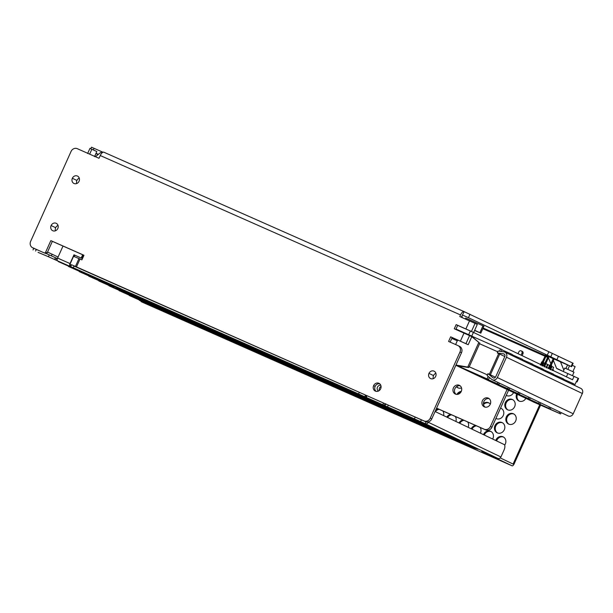 <?xml version="1.0" encoding="UTF-8"?>
<svg xmlns="http://www.w3.org/2000/svg" width="613" height="613" viewBox="0 0 613 613"><rect width="100%" height="100%" fill="white"/><g stroke="black" fill="none" stroke-linecap="round" stroke-linejoin="round"><path stroke-width="0.92" d="M90.762 148.783L91.483 147.189L102.632 152.085M461.321 317.228L464.171 311.649L103.942 152.246M71.415 265L69.943 264.379L73.568 256.311L78.962 258.586L75.338 266.655L424.027 420.947A5.057 4.529 -64.5 0 0 430.242 418.166L459.98 352.008A5.057 4.529 -64.5 0 0 458.018 345.617A5.057 4.529 -64.5 0 0 457.911 345.563L448.593 341.441L450.662 336.836L468.179 344.728L465.949 343.663L469.573 335.595L454.287 328.767L456.156 324.614L473.42 332.392L471.435 331.441L475.06 323.373L459.781 316.546L460.509 314.936C461.735 312.469 462.968 311.373 464.202 311.665L573.132 363.256L571.577 366.712L468.447 317.68L470.002 314.224M546.283 355.601L547.631 356.23M546.298 355.563L547.861 356.26M548.903 356.72L553.003 358.536M554.037 358.996L571.577 366.712M462.654 315.12L468.447 317.68M98.371 154.346L96.026 153.311M98.088 154.568L95.927 153.534M465.29 318.982L465.711 318.047L483.925 326.239L480.814 333.15L474.677 330.269M461.643 316.507L462.263 316.806L461.635 316.523M540.789 365.041L545.739 354.789L546.49 355.134L541.831 365.509M548.497 368.543L553.455 358.291L554.198 358.636L549.539 369.011M543.432 366.122L548.382 355.869L549.133 356.214L544.467 366.589M44.105 252.832L34.236 248.518A5.057 4.529 115.5 0 1 34.136 248.472L32.612 247.744A5.057 4.529 -64.5 0 0 32.719 247.79L44.105 252.832A1.264 1.134 -64.5 0 0 45.661 252.135L50.841 240.61L83.966 255.269L81.897 259.881L78.962 258.586M506.974 389.699L490.454 426.449A5.057 4.529 -64.5 0 1 484.247 429.223L485.764 429.951A5.057 4.529 115.5 0 0 491.978 427.177L508.491 390.427M484.247 429.223L436.594 408.143M482.385 400.772A4.804 4.299 115.5 0 1 488.4 398.182A4.804 4.299 115.5 0 1 490.254 404.251A4.804 4.299 115.5 0 1 484.255 406.84A4.804 4.299 115.5 0 1 482.385 400.772M453.405 387.945A4.804 4.299 115.5 0 1 459.413 385.355A4.804 4.299 115.5 0 1 461.267 391.423A4.804 4.299 115.5 0 1 455.267 394.013A4.804 4.299 115.5 0 1 453.405 387.945M485.764 429.951L436.579 408.189M489.113 398.626A4.804 4.299 -64.5 0 0 483.91 401.492A4.804 4.299 -64.5 0 0 485.052 407.124M460.125 385.799A4.804 4.299 -64.5 0 0 454.923 388.673A4.804 4.299 -64.5 0 0 456.064 394.297M45.224 253.368A1.264 1.134 -64.5 0 0 45.944 253.407L57.407 258.594M83.943 255.314L52.358 241.338L47.178 252.862A1.264 1.134 115.5 0 1 46.373 253.598M560.512 361.862L563.845 370.129M576.304 381.631L577.055 381.93L576.335 381.577L574.672 385.263L573.691 384.788M556.88 368.612L578.611 378.474L577.055 381.93M562.228 370.98L556.55 368.267L553.393 360.436M552.803 358.973L552.543 358.329M548.42 357.785L550.75 363.547M551.34 365.011L551.991 366.628M552.911 368.903L553.34 369.984A4.552 4.076 -64.5 0 0 553.784 370.796M548.781 351.87L547.225 355.333M457.673 325.342L455.827 329.449M452.187 337.556L450.134 342.123M458.126 345.671L459.428 346.291A5.057 4.529 115.5 0 1 459.535 346.345A5.057 4.529 115.5 0 1 461.497 352.736L431.767 418.894A5.057 4.529 115.5 0 1 425.552 421.675L73.821 265.743L71.522 264.762L70.694 266.609L72.28 267.383L70.005 266.371A2.529 1.126 113.9 0 1 70.028 263.582L73.966 254.816L74.778 255.207L74.165 256.563M379.708 383.792A4.299 3.847 -64.5 0 0 375.141 386.374A4.299 3.847 -64.5 0 0 376.091 391.355M464.171 311.642L103.919 152.231A4.552 2.023 -66.1 0 0 100.248 155.526L99.007 158.292L77.269 148.668A5.057 4.529 -64.5 0 0 71.054 151.449L30.65 241.353A5.057 4.529 -64.5 0 0 32.619 247.744M103.398 152.162A4.552 4.076 -64.5 0 0 99.996 153.051L95.413 156.698M450.662 336.836L465.949 343.663M456.156 324.614L471.435 331.441M51.109 225.53A4.099 3.67 115.5 0 1 56.235 223.316A4.099 3.67 115.5 0 1 57.821 228.503A4.099 3.67 115.5 0 1 52.695 230.71A4.099 3.67 115.5 0 1 51.109 225.53L55.676 227.714A4.099 3.67 -64.5 0 0 55.469 230.787M72.349 178.276A4.099 3.67 115.5 0 1 77.468 176.061A4.099 3.67 115.5 0 1 79.062 181.241A4.099 3.67 115.5 0 1 73.935 183.456A4.099 3.67 115.5 0 1 72.349 178.276L76.909 180.452A4.099 3.67 -64.5 0 0 76.709 183.532M435.682 376.359A4.099 3.67 115.5 0 1 430.556 378.566A4.099 3.67 115.5 0 1 428.97 373.386A4.099 3.67 115.5 0 1 434.096 371.171A4.099 3.67 115.5 0 1 435.682 376.359M380.658 388.765A4.299 3.847 115.5 0 1 375.279 391.079A4.299 3.847 115.5 0 1 373.616 385.654A4.299 3.847 115.5 0 1 378.995 383.332A4.299 3.847 115.5 0 1 380.658 388.765M52.358 241.338L50.841 240.61M75.338 266.655L73.713 265.973M469.573 335.595L471.803 336.66L468.179 344.728M475.06 323.373L477.297 324.438L473.673 332.507L572.527 379.754L574.082 376.298M471.734 336.621L470.324 335.48L473.604 336.958L471.757 336.077L473.42 332.392M69.943 264.379L70.932 264.854L70.204 266.463M71.392 265.054L70.932 264.854M58.028 225.431A4.099 3.67 -64.5 0 0 55.676 227.714M79.269 178.168A4.099 3.67 -64.5 0 0 76.909 180.452M435.889 373.286A4.099 3.67 -64.5 0 0 433.537 375.57A4.099 3.67 -64.5 0 0 433.33 378.642M563.217 371.532L564.772 368.068L568.358 369.616L573.99 372.214L572.442 375.677M474.585 330.468L480.814 333.15M474.646 330.346L475.443 330.736L474.615 330.399M471.757 336.077L456.003 329.066M573.661 384.849L574.672 385.263M470.324 335.48L460.692 331.602M459.29 330.982L455.896 329.296M469.297 330.53L457.658 325.38M468.677 334.675L470.332 330.989M548.045 364.674L549.493 365.325M550.895 365.992L551.516 366.29M553.547 367.256L552.022 366.566L550.566 369.8M543.907 362.842L544.742 363.202M546.014 363.701L547.463 364.352M521.088 355.172L521.939 353.272A1.893 1.693 -64.5 0 0 521.211 350.874L522.238 351.364A1.893 1.693 115.5 0 1 522.966 353.762L522.115 355.663M521.211 350.874A1.893 1.693 -64.5 0 0 518.843 351.9L518.031 353.709M455.612 344.552L457.666 339.985M533.264 401.844L455.85 365.294M471.795 336.675L478.83 342.414L467.742 367.08L455.965 365.049M471.251 335.916L478.83 342.414M487.427 374.857L469.037 366.72L468.669 367.524L457.788 365.884L488.515 379.531L489.435 377.485M497.787 351.808L479.596 343.763L469.244 366.812M497.289 352.919L503.572 353.831A2.023 1.801 115.5 0 1 504.813 356.528L495.695 376.811A2.023 1.801 115.5 0 1 492.844 377.692L487.963 373.669L487.105 375.57L491.641 379.309A4.046 3.609 -64.5 0 0 492.293 379.723A4.046 3.609 -64.5 0 0 497.35 377.547L506.468 357.256A4.046 3.609 -64.5 0 0 504.905 352.146A4.046 3.609 -64.5 0 0 503.97 351.862L498.139 351.019L497.289 352.919L498.675 353.586L489.35 374.328L490.385 374.819L499.71 354.076L504.821 356.513M559.746 411.928L559.148 413.246L560.588 413.936L561.186 412.618M533.049 401.814L560.588 413.936M573.622 384.949L574.059 383.968L572.619 383.278L572.174 384.259M559.148 413.246L521.004 396.067L550.298 409.024L550.888 407.699M549.447 407.009L548.85 408.335L550.298 409.024M548.85 408.335L510.706 391.148L539.999 404.105L540.589 402.787M539.149 402.097L538.559 403.415L539.999 404.105M538.559 403.415L500.415 386.236L529.701 399.193L530.299 397.868M528.858 397.178L528.26 398.504L529.701 399.193M528.26 398.504L490.116 381.317L519.403 394.274L520 392.956M518.56 392.266L517.962 393.592L519.403 394.274M517.962 393.592L479.818 376.405L509.112 389.362L509.702 388.037M508.261 387.347L507.671 388.673L509.112 389.362M507.671 388.673L469.52 371.486L498.813 384.443L499.411 383.125M497.963 382.435L497.373 383.761L498.813 384.443M497.373 383.761L468.079 370.804L459.229 366.574L488.515 379.531M456.861 365.44L457.788 365.884M467.742 367.08L468.669 367.524M479.757 342.859L479.596 343.763M488.155 376.436L487.074 378.842M498.675 353.586L499.71 354.076M501.135 351.456L501.986 349.563L500.545 348.874L499.488 351.218M469.144 370.965L468.079 370.804M511.84 355.456L512.284 354.475L510.836 353.793L510.399 354.766M512.161 354.735L521.134 358.705L520.698 359.685M521.134 358.705L522.575 359.394L522.138 360.375M522.46 359.655L531.433 363.624L530.996 364.597M479.443 375.876L478.378 375.715M489.733 380.788L488.676 380.635M532.436 365.287L532.873 364.306L531.433 363.624M500.032 385.707L498.967 385.546M532.758 364.566L541.731 368.536L541.287 369.516M541.731 368.536L543.172 369.225L542.727 370.198M543.057 369.486L552.022 373.455L551.585 374.428M552.022 373.455L553.47 374.137L553.026 375.118M553.347 374.397L562.32 378.367L561.883 379.347M562.32 378.367L563.761 379.056L563.324 380.029M563.646 379.317L572.619 383.278M530.919 400.45L529.862 400.289M487.963 373.669L489.35 374.328M490.385 374.819L495.45 377.24M510.33 390.619L509.265 390.466M520.629 395.538L519.563 395.377M492.308 379.731L568.19 415.959A4.046 3.609 115.5 0 0 573.232 413.767L582.35 393.485A4.046 3.609 115.5 0 0 580.795 388.374L504.905 352.146M501.871 349.824L510.836 353.793M473.604 336.958L500.545 348.874M479.397 343.663L497.787 351.801M451.812 338.384L457.298 340.805M453.367 339.066L453.743 338.246M455.643 339.089L455.275 339.909M572.22 365.279L575.117 366.628L572.841 371.7M87.628 153.503L89.912 148.43L91.85 149.258L96.823 151.541L94.548 156.606M426.035 421.851L425.215 423.675L383.585 405.101A2.529 1.126 113.9 0 1 383.355 403.002M539.754 404.718L513.089 464.056L500.239 457.919M141.051 301.604L512.054 465.803L481.772 451.314L497.817 458.371A2.529 2.26 115.5 0 0 500.921 456.984L504.032 450.065A5.057 2.245 113.9 0 0 504.07 444.486L435.529 411.729A5.057 2.245 113.9 0 0 435.031 411.63M359.31 392.343L358.582 393.96L367.026 397.776A2.529 1.126 -66.1 0 1 366.789 395.669M358.582 393.96L70.694 266.609M49.262 254.878L48.427 256.717L57.584 260.87A2.529 1.126 -66.1 0 1 57.607 258.081L63.009 246.051M48.427 256.717L38.044 252.357M298.286 370.681L288.439 366.29L298.286 370.681M334.223 385.332L344.069 389.722L334.223 385.332M203.6 326.093L193.754 321.702L203.6 326.093M186.613 319.296L176.766 314.898L186.613 319.296M227.308 336.759L217.462 332.369L227.308 336.759M221.599 335.135L211.753 330.744L221.599 335.135M278.003 360.988L268.157 356.597L278.003 360.988M312.99 376.826L303.144 372.436L312.99 376.826M145.925 301.826L136.078 297.435L145.925 301.826M154.92 306.347L145.074 301.956L154.92 306.347M385.24 409.162L375.394 404.764L385.24 409.162M204.612 328.33L194.765 323.94L204.612 328.33M109.796 285.658L99.95 281.267L109.796 285.658M295.949 366.597L305.795 370.988L295.949 366.597M346.835 392.343L336.989 387.952L346.835 392.343M170.583 311.304L180.429 315.695L170.583 311.304M176.475 314.446L166.629 310.055L176.475 314.446M230.733 337.74L220.887 333.342L230.733 337.74M456.486 439.253L446.639 434.855L456.486 439.253M162.912 308.623L153.066 304.232L162.912 308.623M193.333 323.166L183.486 318.768L193.333 323.166M444.065 433.751L434.219 429.361L444.065 433.751M245.116 344.284L254.962 348.674L245.116 344.284M474.485 448.287L464.639 443.896L474.485 448.287M341.257 388.803L331.411 384.405L341.257 388.803M178.758 315.097L168.912 310.707L178.758 315.097M174.192 313.795L164.345 309.404L174.192 313.795M309.695 373.938L299.857 369.547L309.695 373.938M344.682 389.776L334.836 385.385L344.682 389.776M412.373 420.802L402.526 416.411L412.373 420.802M365.095 397.553L355.249 393.163L365.095 397.553M161.633 310.216L151.786 305.826L161.633 310.216M130.071 295.351L120.232 290.96L130.071 295.351M188.896 319.948L179.05 315.549L188.896 319.948M265.26 355.892L275.107 360.283L265.26 355.892M234.02 340.629L224.174 336.238L234.02 340.629M393.048 409.921L402.894 414.311L393.048 409.921M262.287 352.598L252.449 348.207L262.287 352.598M411.361 418.564L401.515 414.173L411.361 418.564M471.06 447.314L461.214 442.923L471.06 447.314M405.653 416.94L395.806 412.541L405.653 416.94M291.566 366.812L281.719 362.421L291.566 366.812M422.641 423.736L412.794 419.346L422.641 423.736M241.874 344.828L232.036 340.43L241.874 344.828M212.466 332.53L202.619 328.139L212.466 332.53M72.342 267.651L82.188 272.042L72.342 267.651M289.42 364.245L279.574 359.854L289.42 364.245M208.995 328.116L218.833 332.514L208.995 328.116M183.187 318.316L173.341 313.925L183.187 318.316M337.97 385.906L328.124 381.516L337.97 385.906M308.37 372.091L318.216 376.489L308.37 372.091M288.279 363.923L278.432 359.524L288.279 363.923M226.028 338.353L216.182 333.962L226.028 338.353M167.341 311.841L157.495 307.45L167.341 311.841M456.164 439.644L466.01 444.042L456.164 439.644M398.802 414.986L388.964 410.587L398.802 414.986M160.629 307.971L150.783 303.581L160.629 307.971M291.704 364.896L281.857 360.505L291.704 364.896M413.645 419.215L403.798 414.825L413.645 419.215M172.912 315.389L163.073 310.998L172.912 315.389M200.175 325.112L190.329 320.722L200.175 325.112M296.96 368.834L306.799 373.233L296.96 368.834M94.08 277.275L84.234 272.877L94.08 277.275M407.936 417.583L398.09 413.193L407.936 417.583M152.637 305.695L142.791 301.305L152.637 305.695M110.938 285.987L101.091 281.597L110.938 285.987M307.098 373.685L316.944 378.075L307.098 373.685M389.807 410.465L379.96 406.067L389.807 410.465M388.481 408.618L398.327 413.009L388.481 408.618M385.378 407.247L375.531 402.848L385.378 407.247M370.673 401.094L360.827 396.703L370.673 401.094M315.09 375.961L324.936 380.351L315.09 375.961M166.338 309.603L156.491 305.213L166.338 309.603M225.025 336.108L215.178 331.717L225.025 336.108M192.321 320.921L182.475 316.53L192.321 320.921M273.252 358.168L283.099 362.559L273.252 358.168M335.549 387.171L325.702 382.78L335.549 387.171M266.854 353.9L257.008 349.51L266.854 353.9M339.112 386.236L329.265 381.838L339.112 386.236M165.058 311.189L155.212 306.799L165.058 311.189M301.711 371.662L291.865 367.264L301.711 371.662M447.352 436.648L437.506 432.249L447.352 436.648M309.565 375.853L299.719 371.463L309.565 375.853M80.518 271.452L70.671 267.053L80.518 271.452M232.879 340.307L223.032 335.909L232.879 340.307M379.669 405.614L369.823 401.224L379.669 405.614M149.212 304.722L139.366 300.324L149.212 304.722M336.506 385.983L346.353 390.374L336.506 385.983M322.124 379.432L312.278 375.041L322.124 379.432M251.698 350.069L261.544 354.46L251.698 350.069M375.233 402.396L365.394 398.006L375.233 402.396M423.782 424.058L413.936 419.667L423.782 424.058M201.317 325.442L191.471 321.051L201.317 325.442M288.141 365.838L278.302 361.44L288.141 365.838M181.042 315.749L171.196 311.358L181.042 315.749M379.799 403.699L369.953 399.308L379.799 403.699M340.943 389.201L350.782 393.592L340.943 389.201M253.161 349.992L243.315 345.602L253.161 349.992M122.217 291.16L112.371 286.761L122.217 291.16M219.316 334.483L209.47 330.093L219.316 334.483M298.416 368.765L288.57 364.375L298.416 368.765M303.994 372.313L294.148 367.915L303.994 372.313M387.523 409.813L377.677 405.415L387.523 409.813M351.395 393.646L341.556 389.255L351.395 393.646M270.149 356.797L260.303 352.406L270.149 356.797M372.949 401.745L363.111 397.354L372.949 401.745M79.376 271.122L69.53 266.732L79.376 271.122M362.812 396.902L352.965 392.512L362.812 396.902M156.062 306.669L146.216 302.278L156.062 306.669M104.754 282.332L91.628 276.471L104.754 282.332M424.924 424.388L415.078 419.997L424.924 424.388M324.269 381.999L314.423 377.608L324.269 381.999M215.891 333.503L206.045 329.112L215.891 333.503M158.346 307.32L148.499 302.929L158.346 307.32M397.477 413.139L407.323 417.53L397.477 413.139M450.777 437.621L440.931 433.23L450.777 437.621M449.635 437.299L439.789 432.901L449.635 437.299M372.819 403.66L362.973 399.27L372.819 403.66M284.716 364.858L274.877 360.467L284.716 364.858M422.326 424.135L432.173 428.525L422.326 424.135M311.848 376.505L302.002 372.114L311.848 376.505M367.057 398.603L376.903 402.994L367.057 398.603M205.884 326.744L196.037 322.354L205.884 326.744M300.569 371.332L290.723 366.942L300.569 371.332M92.624 277.344L102.471 281.735L92.624 277.344M326.691 380.734L316.844 376.344L326.691 380.734M220.458 334.805L210.611 330.415L220.458 334.805M415.798 421.782L405.952 417.392L415.798 421.782M356.919 393.753L366.766 398.151L356.919 393.753M472.202 447.636L462.355 443.245L472.202 447.636M320.982 379.11L311.136 374.719L320.982 379.11M387.661 407.898L377.815 403.5L387.661 407.898M467.765 444.417L457.919 440.027L467.765 444.417M367.379 398.205L357.532 393.814L367.379 398.205M455.344 438.923L445.498 434.533L455.344 438.923M257.406 351.693L267.253 356.092L257.406 351.693M366.107 399.791L356.26 395.4L366.107 399.791M355.961 394.948L346.115 390.558L355.961 394.948M166.2 311.519L156.353 307.128L166.2 311.519M151.495 305.366L141.649 300.975L151.495 305.366M299.244 369.486L309.082 373.884L299.244 369.486M276.861 360.666L267.015 356.276L276.861 360.666M380.627 404.427L390.473 408.817L380.627 404.427M302.983 370.068L293.137 365.677L302.983 370.068M99.658 280.815L89.812 276.425L99.658 280.815M264.571 353.249L254.732 348.858L264.571 353.249M421.369 425.322L411.522 420.932L421.369 425.322M377.386 404.963L367.539 400.573L377.386 404.963M413.514 421.131L403.668 416.74L413.514 421.131M287.826 366.237L297.673 370.627L287.826 366.237M463.198 443.115L453.359 438.724L463.198 443.115M273.574 357.77L263.728 353.379L273.574 357.77M448.494 436.969L438.647 432.579L448.494 436.969M265.582 355.494L255.736 351.103L265.582 355.494M78.234 270.8L68.388 266.402L78.234 270.8M329.978 383.631L320.132 379.232L329.978 383.631M256.586 350.973L246.74 346.583L256.586 350.973M255.445 350.644L245.598 346.253L255.445 350.644M280.425 359.724L270.578 355.333L280.425 359.724M193.463 321.25L183.616 316.852L193.463 321.25M227.17 338.675L217.324 334.284L227.17 338.675M264.119 355.563L273.965 359.961L264.119 355.563M175.333 314.124L165.487 309.726L175.333 314.124M150.17 303.527L160.016 307.918L150.17 303.527M187.624 321.534L177.778 317.143L187.624 321.534M186.482 321.212L176.636 316.814L186.482 321.212M235.162 340.958L225.316 336.56L235.162 340.958M426.066 424.709L416.219 420.319L426.066 424.709M401.224 413.721L391.378 409.323L401.224 413.721M265.713 353.578L255.866 349.188L265.713 353.578M91.483 277.015L101.329 281.413L91.483 277.015M238.587 341.931L228.741 337.541L238.587 341.931M142.63 298.937L132.783 294.539L142.63 298.937M384.098 408.833L374.252 404.442L384.098 408.833M177.479 316.691L167.633 312.293L177.479 316.691M274.716 358.099L264.87 353.709L274.716 358.099M477.91 449.268L468.064 444.877L477.91 449.268M281.428 361.969L271.582 357.571L281.428 361.969M293.849 367.463L284.003 363.072L293.849 367.463M173.05 313.473L163.204 309.082L173.05 313.473M349.249 391.079L339.403 386.688L349.249 391.079M250.694 347.824L260.54 352.222L250.694 347.824M403.369 416.288L393.523 411.89L403.369 416.288M459.781 442.142L449.934 437.751L459.781 442.142M240.871 342.583L231.024 338.192L240.871 342.583M334.407 386.849L324.561 382.451L334.407 386.849M316.546 375.892L306.699 371.501L316.546 375.892M258.87 351.624L249.024 347.234L258.87 351.624M301.389 372.053L311.235 376.451L301.389 372.053M108.654 285.336L98.808 280.946L108.654 285.336M239.729 342.261L229.883 337.863L239.729 342.261M290.424 366.49L280.578 362.091L290.424 366.49M302.853 371.984L293.006 367.593L302.853 371.984M206.711 327.465L216.55 331.863L206.711 327.465M446.21 436.318L436.364 431.927L446.21 436.318M180.72 316.147L190.566 320.538L180.72 316.147M194.467 323.488L184.628 319.097L194.467 323.488M150.484 303.129L140.645 298.738L150.484 303.129M400.772 416.028L410.618 420.426L400.772 416.028M253.292 348.077L243.445 343.686L253.292 348.077M197.892 324.469L188.053 320.07L197.892 324.469M435.069 429.23L425.223 424.84L435.069 429.23M424.472 426.702L434.318 431.092L424.472 426.702M236.174 343.196L226.327 338.805L236.174 343.196M299.558 369.095L289.711 364.697L299.558 369.095M168.621 310.255L158.775 305.864L168.621 310.255M226.166 336.437L216.32 332.039L226.166 336.437M380.811 405.944L370.965 401.546L380.811 405.944M229.591 337.411L219.745 333.02L229.591 337.411M392.09 411.116L382.244 406.718L392.09 411.116M333.403 384.604L323.557 380.213L333.403 384.604M398.94 413.07L389.094 408.672L398.94 413.07M180.904 317.664L171.058 313.274L180.904 317.664M201.187 327.357L191.34 322.967L201.187 327.357M239.407 342.652L249.253 347.05L239.407 342.652M189.907 322.185L180.061 317.795L189.907 322.185M366.926 400.519L376.773 404.909L366.926 400.519M245.3 345.801L235.453 341.41L245.3 345.801M257.728 351.295L247.882 346.904L257.728 351.295M118.93 288.263L109.083 283.873L118.93 288.263M327.825 381.064L317.986 376.666L327.825 381.064M336.69 387.5L326.844 383.102L336.69 387.5M176.337 316.362L166.498 311.971L176.337 316.362M285.673 363.67L295.52 368.061L285.673 363.67M263.429 352.927L253.59 348.536L263.429 352.927M386.519 407.568L376.673 403.178L386.519 407.568M425.935 426.625L416.089 422.234L425.935 426.625M113.221 286.639L103.375 282.248L113.221 286.639M272.295 359.364L262.448 354.973L272.295 359.364M199.033 324.79L189.187 320.4L199.033 324.79M299.428 371.011L289.581 366.612L299.428 371.011M497.733 459.175L484.607 453.321L497.733 459.175M429.361 427.606L419.514 423.215L429.361 427.606M373.961 403.99L364.114 399.599L373.961 403.99M314.262 375.24L304.416 370.85L314.262 375.24M238.265 342.33L248.112 346.72L238.265 342.33M342.537 387.209L332.69 382.819L342.537 387.209M414.334 421.851L424.181 426.25L414.334 421.851M340.115 388.473L330.269 384.083L340.115 388.473M150.354 305.044L140.507 300.654L150.354 305.044M133.534 295.941L120.409 290.079L133.534 295.941M155.051 304.431L145.204 300.041L155.051 304.431M195.608 323.817L185.77 319.419L195.608 323.817M325.549 380.412L315.703 376.022L325.549 380.412M424.61 424.786L434.456 429.177L424.61 424.786M141.488 298.608L131.642 294.217L141.488 298.608M379.347 406.013L389.194 410.404L379.347 406.013M206.895 328.982L197.049 324.591L206.895 328.982M309.381 374.336L319.227 378.727L309.381 374.336M175.195 316.04L165.357 311.649L175.195 316.04M69.238 266.28L59.392 261.881L69.238 266.28M449.321 437.69L459.168 442.088L449.321 437.69M179.762 317.342L169.916 312.944L179.762 317.342M119.933 290.508L110.087 286.118L119.933 290.508M336.828 385.585L326.982 381.186L336.828 385.585M230.281 340.054L240.12 344.445L230.281 340.054M396.519 414.334L386.68 409.936L396.519 414.334M327.694 382.979L317.848 378.589L327.694 382.979M401.086 415.637L391.24 411.239L401.086 415.637M378.658 403.377L368.811 398.979L378.658 403.377M381.953 406.266L372.106 401.875L381.953 406.266M177.617 314.776L167.77 310.377L177.617 314.776M351.08 394.044L360.927 398.435L351.08 394.044M127.925 292.784L118.079 288.394L127.925 292.784M300.699 369.417L290.853 365.026L300.699 369.417M209.179 329.633L199.332 325.242L209.179 329.633M246.441 346.13L236.595 341.732L246.441 346.13M401.913 416.357L411.76 420.748L401.913 416.357M326.553 382.65L316.706 378.259L326.553 382.65M305.956 373.355L315.802 377.754L305.956 373.355M198.903 326.706L189.057 322.315L198.903 326.706M222.603 337.372L212.757 332.982L222.603 337.372M287.957 364.321L297.803 368.712L287.957 364.321M446.348 434.402L436.502 430.012L446.348 434.402M118.792 290.179L108.945 285.788L118.792 290.179M453.061 438.272L443.214 433.881L453.061 438.272M79.054 271.521L88.9 275.911L79.054 271.521M437.215 431.797L427.368 427.407L437.215 431.797M213.608 332.851L203.761 328.461L213.608 332.851M404.511 416.61L394.665 412.22L404.511 416.61M415.928 419.867L406.082 415.476L415.928 419.867M185.471 318.967L175.624 314.576L185.471 318.967M325.411 382.328L315.565 377.937L325.411 382.328M128.929 295.029L119.091 290.631L128.929 295.029M167.479 309.925L157.633 305.535L167.479 309.925M262.157 354.513L252.311 350.123L262.157 354.513M211.462 330.284L201.616 325.894L211.462 330.284M296.133 368.114L286.286 363.724L296.133 368.114M415.476 422.181L425.322 426.571L415.476 422.181M191.049 322.515L181.203 318.116L191.049 322.515M144.591 299.979L154.438 304.377L144.591 299.979M178.621 317.013L168.774 312.622L178.621 317.013M248.594 348.697L238.748 344.299L248.594 348.697M438.356 432.127L428.51 427.728L438.356 432.127M280.287 361.639L270.44 357.249L280.287 361.639M377.516 403.048L367.67 398.657L377.516 403.048M214.887 331.265L205.041 326.875L214.887 331.265M194.152 323.886L203.999 328.277L194.152 323.886M462.056 442.793L452.218 438.402L462.056 442.793M378.527 405.293L368.681 400.902L378.527 405.293M121.075 290.83L111.229 286.44L121.075 290.83M321.986 381.347L312.14 376.957L321.986 381.347M314.132 377.156L304.286 372.765L314.132 377.156M112.079 286.309L102.233 281.919L112.079 286.309M237.315 343.525L227.469 339.127L237.315 343.525M138.063 297.634L128.217 293.236L138.063 297.634M428.219 427.276L418.373 422.886L428.219 427.276M218.174 334.154L208.328 329.763L218.174 334.154M237.446 341.61L227.599 337.211L237.446 341.61M129.887 293.834L139.733 298.224L129.887 293.834M151.626 303.45L141.787 299.06L151.626 303.45M321.802 379.83L331.648 384.221L321.802 379.83M255.575 348.728L245.729 344.337L255.575 348.728M400.082 413.392L390.236 409.001L400.082 413.392M353.678 394.297L343.839 389.906L353.678 394.297M344.498 388.259L354.345 392.649L344.498 388.259M205.753 328.66L195.907 324.269L205.753 328.66M208.037 329.311L198.191 324.921L208.037 329.311M161.771 308.301L151.924 303.91L161.771 308.301M114.363 286.961L104.517 282.57L114.363 286.961M357.931 395.998L367.777 400.389L357.931 395.998M403.507 414.373L393.661 409.974L403.507 414.373M339.801 388.872L349.648 393.262L339.801 388.872M249.736 349.019L239.89 344.629L249.736 349.019M340.253 386.558L330.407 382.167L340.253 386.558M258.678 350.107L268.525 354.498L258.678 350.107M140.216 300.201L130.37 295.803L140.216 300.201M418.074 422.434L408.235 418.043L418.074 422.434M414.786 419.537L404.94 415.147L414.786 419.537M457.306 439.973L467.152 444.364L457.306 439.973M395.515 412.089L385.669 407.699L395.515 412.089M217.033 333.832L207.186 329.442L217.033 333.832M397.661 414.656L387.822 410.266L397.661 414.656M342.399 389.125L332.553 384.734L342.399 389.125M432.786 428.579L422.939 424.188L432.786 428.579M427.077 426.955L417.231 422.564L427.077 426.955M225.714 338.751L235.561 343.142L225.714 338.751M284.853 362.942L275.007 358.551L284.853 362.942M165.196 309.274L155.35 304.883L165.196 309.274M451.919 437.95L442.073 433.552L451.919 437.95M330.108 381.715L320.27 377.317L330.108 381.715M448.31 435.452L458.156 439.843L448.31 435.452M240.733 344.498L230.894 340.108L240.733 344.498M403.185 414.763L413.032 419.162L403.185 414.763M210.182 331.878L200.336 327.488L210.182 331.878M275.858 358.421L266.011 354.03L275.858 358.421M184.329 318.645L174.483 314.247L184.329 318.645M168.483 312.17L158.637 307.78L168.483 312.17M476.768 448.938L466.922 444.548L476.768 448.938M149.35 302.799L139.503 298.408L149.35 302.799M201.003 325.84L210.849 330.231L201.003 325.84M279.283 359.402L269.436 355.004L279.283 359.402M464.34 443.444L454.501 439.054L464.34 443.444M174.054 315.71L164.215 311.32L174.054 315.71M187.754 319.618L177.908 315.228L187.754 319.618M129.067 293.114L119.221 288.715L129.067 293.114M292.707 367.141L282.861 362.743L292.707 367.141M368.39 400.442L358.544 396.052L368.39 400.442M106.501 282.769L96.662 278.379L106.501 282.769M249.866 347.104L240.02 342.713L249.866 347.104M192.191 322.836L182.345 318.446L192.191 322.836M439.498 432.449L429.652 428.058L439.498 432.449M400.902 414.112L410.748 418.51L400.902 414.112M375.102 404.312L365.256 399.921L375.102 404.312M350.069 391.799L359.915 396.197L350.069 391.799M141.358 300.523L131.511 296.133L141.358 300.523M191.179 320.599L181.333 316.201L191.179 320.599M261.146 352.276L251.307 347.885L261.146 352.276M323.128 381.677L313.281 377.286L323.128 381.677M229.454 339.326L219.607 334.936L229.454 339.326M363.953 397.224L354.107 392.833L363.953 397.224M146.875 300.631L156.721 305.029L146.875 300.631M289.282 366.16L279.436 361.77L289.282 366.16M337.832 387.822L327.986 383.431L337.832 387.822M243.016 345.15L233.178 340.759L243.016 345.15M131.213 295.681L121.374 291.282L131.213 295.681M211.324 332.2L201.478 327.809L211.324 332.2M217.163 331.917L207.324 327.526L217.163 331.917M346.966 390.427L337.119 386.037L346.966 390.427M436.211 429.56L426.364 425.161L436.211 429.56M408.948 419.828L399.101 415.438L408.948 419.828M352.674 392.059L342.828 387.661L352.674 392.059M341.073 387.278L350.92 391.676L341.073 387.278M162.774 310.538L152.928 306.148L162.774 310.538M251.008 347.425L241.162 343.035L251.008 347.425M243.154 343.234L233.308 338.843L243.154 343.234M437.353 429.882L427.506 425.491L437.353 429.882M126.784 292.462L116.937 288.064L126.784 292.462M157.204 306.998L147.358 302.607L157.204 306.998M407.752 416.066L417.599 420.464L407.752 416.066M204.742 326.415L194.896 322.024L204.742 326.415M98.517 280.486L88.67 276.095L98.517 280.486M338.974 388.152L329.127 383.753L338.974 388.152M352.536 393.975L342.698 389.577L352.536 393.975M301.519 370.137L311.366 374.535L301.519 370.137M222.741 335.457L212.895 331.066L222.741 335.457M390.627 411.185L400.473 415.576L390.627 411.185M371.677 403.339L361.831 398.948L371.677 403.339M278.141 359.072L268.295 354.682L278.141 359.072M214.427 333.579L224.274 337.97L214.427 333.579M214.749 333.181L204.903 328.79L214.749 333.181M267.866 356.145L258.019 351.755L267.866 356.145M279.145 361.318L269.299 356.919L279.145 361.318M255.123 351.042L264.969 355.44L255.123 351.042M164.054 308.952L154.208 304.561L164.054 308.952M394.374 411.767L384.527 407.369L394.374 411.767M441.781 433.1L431.935 428.709L441.781 433.1M244.158 345.479L234.312 341.081L244.158 345.479M416.94 422.104L407.093 417.714L416.94 422.104M363.823 399.14L353.977 394.749L363.823 399.14M229.139 339.725L238.978 344.115L229.139 339.725M388.803 408.22L378.957 403.829L388.803 408.22M143.771 299.259L133.925 294.868L143.771 299.259M442.923 433.429L433.077 429.031L442.923 433.429M440.64 432.778L430.793 428.38L440.64 432.778M266.402 356.214L276.248 360.605L266.402 356.214M361.54 398.488L351.693 394.098L361.54 398.488M131.029 294.163L140.875 298.554L131.029 294.163M89.513 275.973L79.667 271.574L89.513 275.973M347.977 392.672L338.131 388.274L347.977 392.672M319.84 378.78L309.994 374.39L319.84 378.78M436.073 431.475L426.227 427.077L436.073 431.475M230.595 339.656L220.749 335.257L230.595 339.656M160.491 309.887L150.645 305.496L160.491 309.887M319.657 377.263L329.495 381.654L319.657 377.263M351.533 391.73L341.686 387.339L351.533 391.73M445.207 434.081L435.36 429.682L445.207 434.081M369.532 400.772L359.685 396.381L369.532 400.772M357.103 395.27L347.257 390.879L357.103 395.27M90.655 276.294L80.809 271.904L90.655 276.294M290.562 364.574L280.716 360.176L290.562 364.574M360.528 396.251L350.682 391.86L360.528 396.251M153.779 306.017L143.932 301.627L153.779 306.017M386.382 409.484L376.535 405.093L386.382 409.484M307.412 373.286L297.573 368.896L307.412 373.286M142.5 300.853L132.653 296.454L142.5 300.853M338.79 386.634L348.636 391.025L338.79 386.634M196.75 324.139L186.911 319.748L196.75 324.139M373.777 402.473L383.623 406.863L373.777 402.473M117.788 287.941L107.942 283.551L117.788 287.941M473.343 447.965L463.497 443.574L473.343 447.965M169.625 312.492L159.778 308.101L169.625 312.492M197.761 326.384L187.915 321.986L197.761 326.384M328.836 383.301L318.99 378.911L328.836 383.301M460.922 442.463L451.076 438.073L460.922 442.463M381.769 404.749L391.615 409.139L381.769 404.749M152.767 303.78L142.929 299.389L152.767 303.78M203.286 326.491L213.132 330.882L203.286 326.491M354.958 392.703L345.111 388.313L354.958 392.703M411.047 418.963L420.886 423.353L411.047 418.963M252.02 349.671L242.173 345.28L252.02 349.671M140.116 299.45L126.983 293.596L140.116 299.45M413.193 421.529L423.039 425.92L413.193 421.529M228.312 339.004L218.466 334.606L228.312 339.004M269.007 356.467L259.161 352.077L269.007 356.467M409.078 417.913L399.232 413.522L409.078 417.913M190.727 322.905L200.574 327.304L190.727 322.905M304.125 370.39L294.278 365.999L304.125 370.39M272.433 357.448L262.586 353.057L272.433 357.448M454.202 438.601L444.356 434.203L454.202 438.601M392.228 409.2L382.382 404.802L392.228 409.2M361.67 396.573L351.824 392.182L361.67 396.573M125.642 292.133L115.796 287.742L125.642 292.133M222.419 335.855L232.266 340.246L222.419 335.855M283.712 362.62L273.865 358.222L283.712 362.62M393.232 411.438L383.386 407.047L393.232 411.438M131.351 293.765L121.504 289.367L131.351 293.765M185.341 320.883L175.494 316.492L185.341 320.883M179.448 317.741L189.294 322.131L179.448 317.741M334.545 384.933L324.698 380.535L334.545 384.933M427.207 425.039L417.361 420.648L427.207 425.039M250.878 349.349L241.032 344.95L250.878 349.349M374.091 402.074L364.252 397.684L374.091 402.074M276.678 359.149L286.524 363.54L276.678 359.149M402.228 415.959L392.381 411.568L402.228 415.959M283.528 361.103L293.374 365.494L283.528 361.103M285.857 365.187L276.019 360.789L285.857 365.187M475.627 448.616L465.78 444.226L475.627 448.616M228.45 337.089L218.603 332.69L228.45 337.089M276.999 358.751L267.153 354.352L276.999 358.751M252.15 347.755L242.304 343.364L252.15 347.755M335.686 385.255L325.84 380.865L335.686 385.255M244.985 346.199L254.832 350.59L244.985 346.199M247.453 348.368L237.606 343.977L247.453 348.368M161.449 308.699L171.295 313.09L161.449 308.699M311.979 374.589L302.132 370.198L311.979 374.589M434.931 431.146L425.085 426.755L434.931 431.146M419.215 422.755L409.377 418.365L419.215 422.755M396.657 412.419L386.811 408.02L396.657 412.419M259.874 353.862L250.027 349.471L259.874 353.862M359.256 397.837L349.41 393.446L359.256 397.837M224.887 338.024L215.04 333.633L224.887 338.024M287.137 363.593L277.291 359.203L287.137 363.593M130.209 293.435L120.363 289.045L130.209 293.435M213.745 330.936L203.899 326.545L213.745 330.936M384.236 406.917L374.39 402.526L384.236 406.917M438.172 430.61L448.019 435L438.172 430.61M68.097 265.95L58.25 261.559L68.097 265.95M182.046 317.994L172.199 313.595L182.046 317.994M404.649 414.695L394.803 410.304L404.649 414.695M242.012 342.912L232.166 338.514L242.012 342.912M202.328 327.679L192.482 323.289L202.328 327.679M332.261 384.282L322.415 379.884L332.261 384.282M154.599 306.745L164.445 311.136L154.599 306.745M236.304 341.28L226.458 336.889L236.304 341.28M355.647 395.347L365.494 399.737L355.647 395.347M358.245 395.6L348.399 391.209L358.245 395.6M341.395 386.887L331.549 382.489L341.395 386.887M315.404 375.562L305.558 371.171L315.404 375.562M317.557 378.129L307.711 373.738L317.557 378.129M139.074 299.872L129.228 295.481L139.074 299.872M263.299 354.843L253.453 350.452L263.299 354.843M271.291 357.118L261.445 352.728L271.291 357.118M305.136 372.635L295.29 368.244L305.136 372.635M202.459 325.764L192.612 321.373L202.459 325.764M354.82 394.626L344.981 390.228L354.82 394.626M414.656 421.453L404.81 417.062L414.656 421.453M313.948 375.639L323.794 380.029L313.948 375.639M421.499 423.407L411.66 419.016L421.499 423.407M223.883 335.786L214.037 331.395L223.883 335.786M430.502 427.928L420.656 423.537L430.502 427.928M303.803 370.788L313.649 375.187L303.803 370.788M286.999 365.509L277.16 361.118L286.999 365.509M171.908 313.143L162.062 308.753L171.908 313.143M292.524 365.616L302.37 370.014L292.524 365.616M390.948 410.787L381.102 406.396L390.948 410.787M353.364 394.695L363.21 399.086L353.364 394.695M371.815 401.423L361.969 397.032L371.815 401.423M47.53 252.081L58.082 257.031M83.506 255.115L82.019 258.418L74.778 255.207M82.678 254.755L81.207 258.027L73.966 254.816M81.207 258.027L82.019 258.418M55.714 260.05L56.542 258.211M365.662 397.193L366.421 395.508M385.056 403.752L384.297 405.438M381.056 386.474A3.111 2.781 -64.5 0 0 379.332 390.496M378.52 391.017A3.111 2.781 115.5 0 1 380.78 385.286M142.492 302.278L512.07 465.811A2.529 1.126 113.9 0 0 514.1 463.98L540.574 405.086M497.817 458.371L425.215 423.675A2.529 2.26 -64.5 0 0 428.318 422.288L428.525 421.828M500.553 408.089A5.686 5.096 115.5 0 1 501.059 408.296A5.686 5.096 115.5 0 1 503.265 415.491A5.686 5.096 115.5 0 1 496.147 418.556A5.686 5.096 115.5 0 1 495.909 418.434M495.771 440.525A5.686 5.096 115.5 0 1 496.009 439.919A5.686 5.096 115.5 0 1 503.12 436.847A5.686 5.096 115.5 0 1 505.327 444.042A5.686 5.096 115.5 0 1 504.675 445.168M494.975 425.644A5.686 5.096 115.5 0 1 502.085 422.572A5.686 5.096 115.5 0 1 504.292 429.767A5.686 5.096 115.5 0 1 497.181 432.832A5.686 5.096 115.5 0 1 494.975 425.644L495.787 426.027A5.686 5.096 -64.5 0 0 497.603 433.008M486.891 398.741A5.686 5.096 115.5 0 1 486.331 398.963M513.449 392.795A5.686 5.096 115.5 0 1 506.507 395.508A5.686 5.096 115.5 0 1 506.269 395.377M435.728 410.082A5.686 5.096 115.5 0 1 438.318 408.963M442.862 410.971A5.686 5.096 115.5 0 1 443.559 415.568M456.923 394.397A5.686 5.096 115.5 0 1 461.29 391.385M525.716 398.573A5.686 5.096 115.5 0 1 518.927 401.002A5.686 5.096 115.5 0 1 516.544 394.266M483.45 403.446A5.686 5.096 115.5 0 1 488.63 402.802A5.686 5.096 115.5 0 1 490.3 404.151M446.77 417.101A5.686 5.096 115.5 0 1 450.747 414.457M455.283 416.465A5.686 5.096 115.5 0 1 455.873 421.453M514.652 406.71A5.686 5.096 115.5 0 1 507.541 409.783A5.686 5.096 115.5 0 1 505.334 402.588A5.686 5.096 115.5 0 1 512.445 399.523A5.686 5.096 115.5 0 1 514.652 406.71M458.984 422.939A5.686 5.096 115.5 0 1 463.167 419.951M467.704 421.959A5.686 5.096 115.5 0 1 468.156 427.322M491.09 431.567A5.686 5.096 -64.5 0 0 484.4 434.809L483.588 434.418A5.686 5.096 115.5 0 1 490.699 431.353A5.686 5.096 115.5 0 1 492.906 438.54A5.686 5.096 115.5 0 1 492.653 439.031M471.228 428.793A5.686 5.096 115.5 0 1 475.588 425.453M480.125 427.46A5.686 5.096 115.5 0 1 480.477 433.046M461.551 387.952A5.686 5.096 115.5 0 1 457.85 387.791A5.686 5.096 115.5 0 1 456.417 386.726M515.686 420.985A5.686 5.096 115.5 0 1 508.568 424.05A5.686 5.096 115.5 0 1 506.369 416.863A5.686 5.096 115.5 0 1 513.479 413.798A5.686 5.096 115.5 0 1 515.686 420.985M489.028 403.017A5.686 5.096 -64.5 0 0 483.519 404.496M517.357 394.657A5.686 5.096 -64.5 0 0 519.349 401.178M451.605 414.84A5.686 5.096 -64.5 0 0 447.574 417.491M513.878 414.005A5.686 5.096 -64.5 0 0 507.181 417.254A5.686 5.096 -64.5 0 0 508.989 424.234M502.484 422.786A5.686 5.096 -64.5 0 0 495.787 426.027M476.447 425.828A5.686 5.096 -64.5 0 0 472.033 429.177M512.843 399.737A5.686 5.096 -64.5 0 0 506.146 402.979A5.686 5.096 -64.5 0 0 507.962 409.959M439.184 409.338A5.686 5.096 -64.5 0 0 435.383 411.668M456.746 386.481A5.686 5.096 -64.5 0 0 458.271 387.968M460.953 392.021A5.686 5.096 -64.5 0 0 458.064 394.251M503.518 437.061A5.686 5.096 -64.5 0 0 496.821 440.303A5.686 5.096 -64.5 0 0 496.584 440.908M506.323 395.247A5.686 5.096 -64.5 0 0 506.928 395.684M464.026 420.334A5.686 5.096 -64.5 0 0 459.796 423.33M501.449 408.511A5.686 5.096 -64.5 0 0 500.469 408.273M495.963 418.296A5.686 5.096 -64.5 0 0 496.568 418.733M457.39 340.598L455.367 339.702M482.814 328.698L544.796 356.13M545.838 356.59L547.401 357.279M547.715 356.582L546.152 355.885M545.11 355.425L483.128 328.001M34.236 248.518L32.719 247.79M491.978 427.177L490.454 426.449M47.178 252.862L45.661 252.135M578.136 378.236L576.588 381.692M567.914 373.493L566.458 376.734M572.665 363.019L571.109 366.474M556.91 359.693L558.466 356.23M552.298 353.433L550.742 356.889M93.337 149.917L94.065 148.292M100.248 155.526L460.509 314.936M76.372 267.107L79.996 259.038M464.018 333.074L460.394 341.142M469.512 320.852L465.888 328.92M424.027 420.947L425.552 421.675M431.767 418.894L430.242 418.166M459.98 352.008L461.497 352.736M433.537 375.57L428.97 373.386M375.141 386.374L373.616 385.654M482.998 325.764L479.887 332.675M521.939 353.272L522.966 353.762M503.572 353.831L504.438 354.245M493.549 378.037L492.844 377.692M506.468 357.256L582.35 393.485M573.232 413.767L497.35 377.547M548.888 368.459L553.455 358.291M543.815 366.03L548.382 355.869M541.241 364.804L545.739 354.789M567.868 369.401L569.477 365.823M89.651 154.147L91.85 149.258M420.648 421.499L421.399 419.836M415.208 417.078L414.48 418.694M367.026 397.776L383.585 405.101M57.584 260.87L70.005 266.371M35.592 251.039L36.32 249.422M51.362 255.813L52.105 254.173M70.028 263.582L57.607 258.081M54.595 259.521L55.431 257.675M387.569 406.787L388.29 405.17M364.75 396.757L365.494 395.101M73.276 267.712L74.004 266.096M500.921 456.984L428.318 422.288M506.369 416.863L507.181 417.254M505.334 402.588L506.146 402.979M496.009 439.919L496.821 440.303M459.535 346.345L458.018 345.617M547.961 364.628L546.512 367.861M552.183 370.52L553.631 367.294M545.854 363.77L544.398 366.995M543.823 362.796L542.375 366.022M545.938 363.662L544.482 366.888M547.876 364.735L546.428 367.961M541.792 361.831L540.344 365.057M33.838 248.089L33.01 249.935M38.06 252.326L39.071 252.809M384.987 405.683L385.815 403.837M550.152 369.555L551.608 366.329M565.937 368.551L567.554 364.973M548.129 368.582L549.577 365.356M546.099 367.616L547.547 364.39M541.961 365.785L543.409 362.551"/></g></svg>
